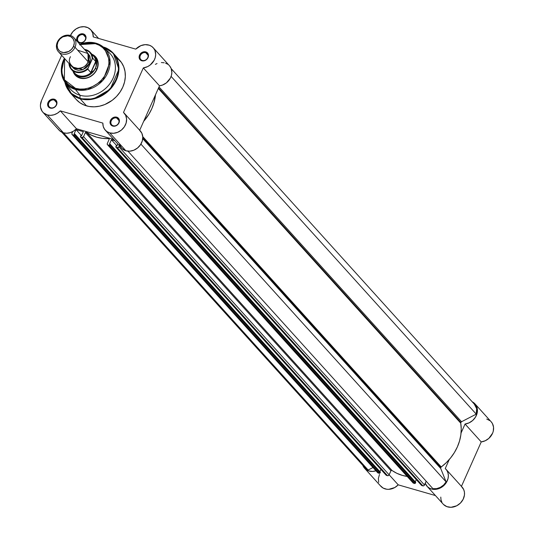 <?xml version="1.0" encoding="UTF-8"?>
<svg xmlns="http://www.w3.org/2000/svg" width="534" height="534" viewBox="0 0 534 534"><rect width="100%" height="100%" fill="white"/><g stroke="black" fill="none" stroke-linecap="round" stroke-linejoin="round"><path stroke-width="0.8" d="M379.46 474.486L378.379 478.464L378.686 482.349M380.341 485.68L383.152 488.076L386.79 489.244L388.785 489.324L394.8 487.529L398.224 484.845L435.424 495.552L398.224 484.845L389.159 474.806L398.224 484.845A12.736 10.753 -42.1 0 1 380.762 486.187L364.595 468.291A12.736 10.753 137.9 0 1 362.8 465.328L365.45 469.119L368.72 470.928L372.619 471.429L375.956 470.814A12.736 10.753 137.9 0 1 364.595 468.291M440.77 497.087L441.011 499.857L441.945 502.374M443.52 504.49L446.865 506.632L450.983 507.3L456.724 505.778L460.462 503.021L463.158 499.277L464.453 495.045L464.44 492.228L463.719 489.611L461.423 486.407M475 403.891A12.736 10.753 137.9 0 1 476.094 416.026A12.736 10.753 137.9 0 1 465.061 424.023L481.234 441.918A12.736 10.753 -42.1 0 0 492.261 433.922A12.736 10.753 -42.1 0 0 491.167 421.787L475 403.891A12.736 10.753 137.9 0 0 472.236 401.808L473.898 402.863L476.261 405.68L477.369 409.291L477.102 413.263L475.48 417.134L472.703 420.465L469.092 422.848L465.061 424.023L481.234 441.918L461.443 486.361L481.234 441.918L485.259 440.744L488.87 438.361L492.622 433.134L493.269 431.158L493.536 427.187L492.428 423.575L491.153 421.767M490.072 420.759L486.734 419.056M465.061 424.023L461.069 432.994L465.061 424.023M425.251 483.337A12.736 10.753 137.9 0 0 427.033 486.26A12.736 10.753 137.9 0 0 443.687 485.7A12.736 10.753 137.9 0 0 445.93 469.186A12.736 10.753 137.9 0 0 445.256 468.512L449.248 459.547L445.256 468.512L446.938 470.534L447.993 472.99L448.366 475.721L448.026 478.577L446.237 482.709L441.885 487.101L436.265 489.277L432.006 489.131L429.469 488.176L427.347 486.594L425.224 483.263M427.033 486.26L443.2 504.156A12.736 10.753 -42.1 0 0 459.861 503.595A12.736 10.753 -42.1 0 0 462.097 487.081L445.93 469.186M440.764 467.564L142.785 137.772L440.764 467.564L440.724 468.472L446.09 481.868L443.614 485.019L440.343 487.362L436.638 488.63L432.92 488.677A12.082 10.206 -42.1 0 0 446.09 481.868L440.724 468.472L142.732 138.666L440.724 468.472A1.308 1.101 -42.1 0 1 441.238 466.97L440.764 467.564M142.745 136.611L441.238 466.97A44.402 37.507 -42.1 0 0 460.742 423.168L461.243 428.996L460.835 434.99L459.534 440.997L457.371 446.905L454.381 452.572L450.643 457.885L446.23 462.718L441.238 466.97L142.745 136.611M460.842 422.467L158.551 87.91L460.842 422.467L460.742 423.168L158.311 88.45L460.742 423.168A1.308 1.101 -42.1 0 1 461.53 421.74L460.842 422.467M158.998 86.915L461.53 421.74L158.998 86.915M421.406 485.159A0.654 0.554 -42.1 0 0 421.747 485.539L422.881 485.867L117.3 147.664L116.165 147.337L117.3 147.664A1.308 1.101 137.9 0 0 118.922 146.823L117.3 147.664L422.881 485.867A1.308 1.101 -42.1 0 0 424.497 485.032L118.922 146.823L119.389 145.775L118.922 146.823L424.497 485.032L426.192 481.227L424.029 485.62L423.102 485.907L421.553 485.439M416.266 479.585L415.258 481.848L416.266 479.585M107.454 144.681A1.308 1.101 137.9 0 1 107.314 143.486L109.15 139.374L107.234 143.719L107.521 144.754L413.483 483.163L107.908 144.961A1.308 1.101 137.9 0 1 107.454 144.681L413.029 482.883A1.308 1.101 -42.1 0 0 413.483 483.163L414.618 483.49L109.036 145.288L107.908 144.961L109.036 145.288A0.654 0.554 137.9 0 0 109.85 144.868L415.425 483.07L109.85 144.868L110.158 144.173L109.036 145.288L414.618 483.49A0.654 0.554 -42.1 0 0 415.425 483.07L415.739 482.376L110.158 144.173L109.523 143.993L111.399 139.774L114.87 140.776L111.399 139.774L109.523 143.993L110.158 144.173L415.739 482.376L414.851 483.504L413.102 482.956M386.042 474.986A0.654 0.554 -42.1 0 0 386.382 475.367L387.517 475.687L81.936 137.485L80.801 137.158L81.936 137.485A1.308 1.101 137.9 0 0 83.558 136.651L81.936 137.485L387.517 475.687A1.308 1.101 -42.1 0 0 389.132 474.853L83.558 136.651L85.387 132.539L390.968 470.741L85.387 132.539L83.558 136.651L389.132 474.853L390.968 470.741A0.654 0.554 -42.1 0 1 391.929 470.394L86.348 132.192L85.387 132.539A0.654 0.554 137.9 0 1 86.348 132.192A44.402 37.507 137.9 0 0 108.676 138.62L109.196 139.194L108.676 138.62A0.654 0.554 137.9 0 1 109.15 139.374L108.816 138.626L102.568 138.359L96.721 137.178L91.274 135.109L86.348 132.192L391.929 470.394A44.402 37.507 -42.1 0 0 407.208 476.435L402.302 475.38L396.855 473.311L391.682 470.3L390.968 470.741L388.852 475.273L387.744 475.727L386.189 475.26M380.902 469.406L379.894 471.669L380.902 469.406M72.09 134.501A1.308 1.101 137.9 0 1 71.95 133.306L72.704 131.618L71.87 133.54L72.157 134.575L378.119 472.984L72.544 134.782A1.308 1.101 137.9 0 1 72.09 134.501L377.665 472.703A1.308 1.101 -42.1 0 0 378.119 472.984L379.253 473.311L73.679 135.109L72.544 134.782L73.679 135.109A0.654 0.554 137.9 0 0 74.486 134.688L380.068 472.897L74.486 134.688L74.793 133.994L73.679 135.109L379.253 473.311A0.654 0.554 -42.1 0 0 380.068 472.897L380.375 472.203L74.793 133.994L74.159 133.814L76.035 129.595L81.548 135.696L76.035 129.595L83.331 131.698L81.455 135.916L80.814 135.729L80.507 136.424A0.654 0.554 137.9 0 0 80.801 137.158L386.382 475.367L80.614 137.058L80.814 135.729L81.455 135.916L83.331 131.698L76.035 129.595L74.159 133.814L74.793 133.994L380.375 472.203L379.487 473.331L377.491 472.423M61.777 132.172L365.076 467.851A12.082 10.206 -42.1 0 0 368.146 470.033L63.459 132.819L368.146 470.033L372.992 467.53L368.146 470.033L365.062 467.837M364.241 466.763L363.447 465.234M474.279 404.084L476.642 408.637L476.248 414.13L461.53 421.74L476.248 414.13A12.082 10.206 -42.1 0 0 474.512 404.331L171.214 68.652M115.938 147.197A0.654 0.554 137.9 0 0 116.165 147.337L421.747 485.539L115.978 147.23L116.178 145.909L116.819 146.089L117.76 143.973L116.819 146.089L116.178 145.909L115.871 146.603A0.654 0.554 137.9 0 0 115.938 147.197L421.52 485.399M155.494 94.785L153.959 102.795L151.79 108.702L148.806 114.369L143.666 121.345A44.402 37.507 137.9 0 0 155.494 94.785M111.399 139.774L116.913 145.875L111.399 139.774M171.114 76.415L476.248 414.13L171.114 76.415M140.909 144.1L446.09 481.868L140.909 144.1M127.966 151.169L432.92 488.677L127.966 151.169M54.248 100.045A4.372 3.698 -42.1 0 0 48.821 102.848A4.372 3.698 -42.1 0 0 50.803 107.781L50.309 108.102A5.026 4.245 137.9 0 1 48.04 102.428A5.026 4.245 137.9 0 1 54.274 99.204L54.248 100.045L56.551 102.588L54.248 100.045A4.372 3.698 137.9 0 1 55.77 100.979A4.372 3.698 137.9 0 1 55.71 105.872A4.372 3.698 137.9 0 1 50.803 107.781A4.372 3.698 137.9 0 1 49.282 106.847A4.372 3.698 137.9 0 1 49.342 101.954A4.372 3.698 137.9 0 1 54.248 100.045L54.274 99.204L53.407 99.05L50.683 99.644L48.507 101.587L47.599 104.223L47.88 105.932L49.522 107.781L52.092 108.235L54.728 107.14L56.544 104.878L56.931 102.201L56.304 100.632L54.274 99.204A5.026 4.245 137.9 0 1 56.544 104.878A5.026 4.245 137.9 0 1 50.309 108.102L50.803 107.781A4.372 3.698 -42.1 0 0 56.23 104.978A4.372 3.698 -42.1 0 0 54.248 100.045M116.686 118.014A4.372 3.698 -42.1 0 0 111.266 120.817A4.372 3.698 -42.1 0 0 113.241 125.757L112.747 126.071A5.026 4.245 137.9 0 1 110.478 120.397A5.026 4.245 137.9 0 1 116.712 117.173L116.686 118.014L118.989 120.557L116.686 118.014A4.372 3.698 137.9 0 1 118.214 118.948A4.372 3.698 137.9 0 1 118.147 123.841A4.372 3.698 137.9 0 1 113.241 125.757A4.372 3.698 137.9 0 1 111.719 124.816A4.372 3.698 137.9 0 1 111.78 119.923A4.372 3.698 137.9 0 1 116.686 118.014L116.712 117.173L115.845 117.019L112.294 118.134L110.478 120.397L110.044 122.193L110.718 124.642L111.96 125.75L114.53 126.204L117.166 125.116L118.989 122.847L119.422 121.051L118.742 118.601L116.712 117.173A5.026 4.245 137.9 0 1 118.989 122.847A5.026 4.245 137.9 0 1 112.747 126.071L113.241 125.757A4.372 3.698 -42.1 0 0 118.668 122.947A4.372 3.698 -42.1 0 0 116.686 118.014M145.762 52.719A4.372 3.698 -42.1 0 0 140.335 55.523A4.372 3.698 -42.1 0 0 142.311 60.462L141.817 60.783A5.026 4.245 137.9 0 1 139.548 55.109A5.026 4.245 137.9 0 1 145.782 51.878L145.762 52.719L148.058 55.269L145.762 52.719A4.372 3.698 137.9 0 1 147.284 53.654A4.372 3.698 137.9 0 1 147.217 58.553A4.372 3.698 137.9 0 1 142.311 60.462A4.372 3.698 137.9 0 1 140.789 59.521A4.372 3.698 137.9 0 1 140.856 54.628A4.372 3.698 137.9 0 1 145.762 52.719L145.782 51.878L144 51.751L141.363 52.839L140.015 54.261L139.114 56.904L139.788 59.347L141.817 60.783L144.52 60.709L146.236 59.821L148.058 57.552L148.492 55.756L147.811 53.313L145.782 51.878A5.026 4.245 137.9 0 1 148.058 57.552A5.026 4.245 137.9 0 1 141.817 60.783L142.311 60.462A4.372 3.698 -42.1 0 0 147.738 57.652A4.372 3.698 -42.1 0 0 145.762 52.719M83.317 34.75A4.372 3.698 -42.1 0 0 77.891 37.554A4.372 3.698 -42.1 0 0 79.873 42.493L79.379 42.813A5.026 4.245 137.9 0 1 77.11 37.14A5.026 4.245 137.9 0 1 83.344 33.909L83.317 34.75L85.62 37.3L83.317 34.75A4.372 3.698 137.9 0 1 84.839 35.685A4.372 3.698 137.9 0 1 84.779 40.584A4.372 3.698 137.9 0 1 79.873 42.493A4.372 3.698 137.9 0 1 78.351 41.552A4.372 3.698 137.9 0 1 78.411 36.659A4.372 3.698 137.9 0 1 83.317 34.75L83.344 33.909L82.476 33.755L78.925 34.87L77.577 36.292L76.676 38.935L77.35 41.378L79.379 42.813L81.161 42.94L83.798 41.852L85.614 39.583L86.001 36.906L84.819 34.717L83.344 33.909A5.026 4.245 137.9 0 1 85.614 39.583A5.026 4.245 137.9 0 1 79.379 42.813L79.873 42.493A4.372 3.698 -42.1 0 0 85.3 39.683A4.372 3.698 -42.1 0 0 83.317 34.75M73.445 67.765A13.063 11.034 -42.1 0 0 73.438 68.292A13.063 11.034 137.9 0 1 73.445 67.765M75.381 74.326A13.063 11.034 -42.1 0 0 80.48 77.804L79.987 78.118A13.71 11.581 137.9 0 1 73.065 71.336L74.453 74.219L75.962 75.921L77.831 77.236L82.356 78.538L84.839 78.478L89.779 76.929L94.044 73.719L95.719 71.629L97.829 66.897L98.042 62.024L96.334 57.752L94.825 56.057L91.955 54.261A13.71 11.581 137.9 0 1 96.701 69.947A13.71 11.581 137.9 0 1 79.987 78.118L80.48 77.804A13.063 11.034 137.9 0 1 75.935 75M79.533 44.823L86.408 43L90.98 42.887L95.332 43.655C101.981 44.556 113.815 55.523 106.747 72.13C99.097 88.577 81.295 91.014 75.448 88.317A0.914 0.434 106.1 0 0 75.407 89.478L87.429 89.665L102.935 80.287L110.111 61.804L104.23 47.893L96.013 43.194A0.914 0.434 106.1 0 0 95.913 43.141A0.914 0.434 106.1 0 0 95.332 43.655L99.311 45.283L102.748 47.706L105.525 50.83L107.521 54.541L108.676 58.687L108.929 63.119L108.275 67.658L106.747 72.13L104.397 76.369L101.32 80.213L97.622 83.504L93.463 86.121L88.991 87.97L84.379 88.971L79.806 89.091L75.448 88.317L71.476 86.688L68.032 84.265L65.261 81.141L63.259 77.43L62.111 73.285L61.857 68.853L62.505 64.314L64.627 58.593L64.374 79.746L75.448 88.317A0.914 0.434 -73.9 0 0 75.407 89.478L80.053 95.266A26.64 22.501 -42.1 0 0 110.364 83.017A26.64 22.501 -42.1 0 0 109.417 52.899L104.23 47.893A26.153 22.088 137.9 0 1 105.158 77.45A26.153 22.088 137.9 0 1 75.407 89.478A26.153 22.088 137.9 0 1 65.488 82.897A26.153 22.088 137.9 0 1 64.38 58.313L61.383 72.264L65.488 82.897L75.407 89.478L80.053 95.266L79.966 98.276A0.914 0.434 106.1 0 0 80.093 98.763L93.15 99.064L110.131 89.318L118.908 69.32L113.328 53.266L103.282 47.032A29.257 24.711 137.9 0 1 113.328 53.266A29.257 24.711 137.9 0 1 112.901 85.994A29.257 24.711 137.9 0 1 80.093 98.763L86.521 105.879A29.257 24.711 -42.1 0 0 119.322 93.103A29.257 24.711 -42.1 0 0 119.756 60.382L113.328 53.266L103.209 46.972M102.808 46.972C110.445 48.007 124.035 60.602 115.918 79.679C107.127 98.57 86.682 101.367 79.966 98.276A28.99 24.484 -42.1 0 0 115.771 80.013A28.99 24.484 -42.1 0 0 103.436 47.166M47.272 114.923A12.736 10.753 137.9 0 1 42.84 112.193A12.736 10.753 137.9 0 1 41.572 100.425L61.664 55.309L41.572 100.425L40.424 105.004L40.531 107.254L42.106 111.259L43.508 112.854L47.272 114.923L63.446 132.819L47.272 114.923L50.61 115.337L54.094 114.75L57.418 113.208L60.309 110.852A12.736 10.753 137.9 0 1 47.272 114.923M42.84 112.193L59.014 130.089A12.736 10.753 -42.1 0 0 63.446 132.819L66.783 133.233L70.261 132.646L73.592 131.104L76.475 128.747L113.675 139.454L76.475 128.747L60.309 110.852L76.475 128.747A12.736 10.753 -42.1 0 1 63.446 132.819L59.681 130.75L58.279 129.155M109.717 132.893A12.736 10.753 137.9 0 1 105.285 130.162A12.736 10.753 137.9 0 1 102.855 123.094L60.309 110.852L102.855 123.094L103.222 126.391L104.577 129.275L106.807 131.511L109.717 132.893L125.884 150.788L109.717 132.893L113.635 133.28L117.68 132.305L121.385 130.082L124.315 126.872L126.117 123.054L126.598 119.062L125.69 115.377L123.508 112.414A12.736 10.753 137.9 0 1 124.182 113.088A12.736 10.753 137.9 0 1 123.995 127.332A12.736 10.753 137.9 0 1 109.717 132.893M105.285 130.162L121.452 148.058A12.736 10.753 -42.1 0 0 125.884 150.788L129.802 151.175L133.854 150.201L137.558 147.978L140.482 144.767L142.291 140.949L142.772 136.958L141.864 133.273L139.674 130.309M96.013 43.194A26.153 22.088 137.9 0 1 104.23 47.893L95.913 43.141A0.914 0.434 -73.9 0 1 96.013 43.194A26.153 22.088 137.9 0 0 79.886 44.309L95.8 43.134M106.566 50.63A26.64 22.501 137.9 0 1 111.513 81.228A26.64 22.501 137.9 0 1 80.053 95.266A26.64 22.501 137.9 0 1 67.972 85.5M153.251 47.793A12.736 10.753 137.9 0 1 154.346 59.928A12.736 10.753 137.9 0 1 143.312 67.925L159.486 85.82A12.736 10.753 -42.1 0 0 170.513 77.824A12.736 10.753 -42.1 0 0 169.418 65.689L153.251 47.793A12.736 10.753 137.9 0 0 135.783 49.135L93.236 36.893A12.736 10.753 137.9 0 0 90.807 29.824A12.736 10.753 137.9 0 0 70.528 35.384L72.824 31.74L76.122 28.876L80.033 27.127L84.105 26.7L87.85 27.648L90.833 29.851L92.702 33.061L93.236 36.893L135.783 49.135L140.863 45.644L145.201 44.656L149.346 45.23L151.736 46.451L153.645 48.26L154.967 50.556L155.688 54.595L155.274 57.452L154.186 60.242L150.234 64.968L147.618 66.617L143.312 67.925L159.486 85.82L139.694 130.263L159.486 85.82L162.383 85.113L166.401 82.863L170.353 78.138L171.447 75.347L171.855 72.49L171.134 68.452L169.812 66.156M167.903 64.347L165.52 63.125M164.192 62.765L161.368 62.551M157.029 63.539L155.361 64.36M119.396 144.287L121.765 148.385L125.884 150.788A12.736 10.753 -42.1 0 0 140.162 145.228A12.736 10.753 -42.1 0 0 140.349 130.984L124.182 113.088M143.312 67.925L123.508 112.414L143.312 67.925M76.215 99.464L79.833 102.695L84.152 105.058L89.004 106.453L94.204 106.833L99.551 106.179L104.844 104.524L112.227 100.299L116.505 96.48L120.077 92.028L122.8 87.115L124.576 81.929L125.33 76.669L125.029 71.536L123.701 66.723L121.385 62.425L116.258 57.292M95.319 57.492A13.063 11.034 137.9 0 1 95.125 72.097A13.063 11.034 137.9 0 1 80.48 77.804A13.063 11.034 -42.1 0 0 95.419 71.683A13.063 11.034 -42.1 0 0 94.698 56.871M64.727 81.869L69.914 92.495L76.342 99.604A29.257 24.711 -42.1 0 0 86.521 105.879L80.093 98.763A29.257 24.711 137.9 0 1 69.914 92.495L80.093 98.763A0.914 0.434 -73.9 0 1 79.966 98.276L80.053 95.266A26.64 22.501 -42.1 0 1 69.947 88.564L65.488 82.897L61.27 71.276L64.3 58.233M64.841 82.036A28.99 24.484 -42.1 0 0 79.966 98.276L71.322 93.497L64.841 82.036M80.133 44.582L95.332 43.655A0.914 0.434 -73.9 0 1 95.913 43.141L79.806 44.222M70.461 56.697C68.012 60.923 69.587 64.854 75.181 68.485C82.376 68.539 86.695 66.303 88.137 61.79L87.983 53.52L77.664 50.189M75.007 47.252A10.446 8.824 137.9 0 1 58.413 51.711A10.446 8.824 137.9 0 1 57.325 42.159A10.446 8.824 -42.1 0 0 62.051 53.954A10.446 8.824 -42.1 0 0 75.007 47.252L73.472 46.438A9.178 7.75 137.9 0 1 62.091 52.319A9.178 7.75 137.9 0 1 57.946 41.966L57.325 42.159L57.946 41.966L59.915 39.029L62.772 36.879L67.738 35.798L70.768 36.672L73.025 38.688L74.173 41.545L74.266 43.161L73.472 46.438L71.496 49.375L68.639 51.524L63.68 52.599L60.649 51.731L59.394 50.85L57.659 48.36L57.151 45.243L57.946 41.966A9.178 7.75 137.9 0 1 69.32 36.078A9.178 7.75 137.9 0 1 73.472 46.438L75.007 47.252A10.446 8.824 -42.1 0 0 70.281 35.458A10.446 8.824 -42.1 0 0 57.325 42.159A10.446 8.824 137.9 0 1 73.919 37.7A10.446 8.824 137.9 0 1 75.007 47.252L88.137 61.79L75.007 47.252M58.413 51.711L71.549 66.249A10.446 8.824 -42.1 0 0 88.137 61.79A10.446 8.824 -42.1 0 0 87.049 52.239L73.919 37.7M87.863 62.371A2.123 0.527 -156 0 0 89.545 63.346L82.91 69.647L72.304 66.977L74.94 69.373L78.391 70.361L82.196 69.901L85.767 68.052L87.296 66.69L89.545 63.346L90.446 59.614L89.866 56.063L87.696 53.066L89.545 63.346A2.123 0.527 24 0 1 88.143 62.591M95.506 68.132A13.063 11.034 137.9 0 1 74.767 73.705A13.063 11.034 137.9 0 1 73.365 71.669A13.063 11.034 -42.1 0 0 84.405 76.776A13.063 11.034 -42.1 0 0 95.506 68.132L96.207 65.308L95.846 61.737L91.02 72.564L93.884 70.515L95.506 68.132L93.884 70.515L91.02 72.564L95.699 61.457L90.78 72.497L95.699 61.457L92.696 58.139L95.846 61.737L96.207 65.308L95.506 68.132A13.063 11.034 -42.1 0 0 92.262 54.595A13.063 11.034 137.9 0 1 94.144 56.197A13.063 11.034 137.9 0 1 95.506 68.132L96.681 69.427L95.506 68.132M92.435 58.34L92.222 58.733A12.342 10.426 137.9 0 0 84.739 49.675L86.975 50.403L89.398 52.052L91.147 54.375L92.082 57.198L92.222 58.733L87.977 68.272L85.226 70.334L82.123 71.649L78.912 72.123L75.841 71.723L73.151 70.468L71.042 68.459L69.687 65.862L69.233 63.686M92.696 58.139A12.736 10.753 -42.1 0 0 90.019 52.125A12.736 10.753 -42.1 0 0 84.479 49.388A12.736 10.753 137.9 0 1 90.293 52.419A12.736 10.753 137.9 0 1 92.696 58.139L87.756 68.986L90.78 72.497L87.783 69.18A12.736 10.753 137.9 0 1 71.396 69.493A12.736 10.753 137.9 0 1 68.993 63.773A12.736 10.753 -42.1 0 0 71.676 69.78A12.736 10.753 -42.1 0 0 87.783 69.18L87.977 68.272A12.342 10.426 137.9 0 1 69.56 65.448M69.02 63.332L71.396 69.493L74.6 73.031A12.736 10.753 -42.1 0 0 91.474 72.277A12.736 10.753 137.9 0 1 73.231 71.049M91.661 54.401A12.736 10.753 137.9 0 1 95.926 62.271A12.736 10.753 -42.1 0 0 93.497 55.963L90.293 52.419L84.452 49.362M80.574 137.018L386.155 475.227M90.807 29.824L98.583 38.428M64.674 81.789L69.914 92.495M71.623 86.775L70.828 86.541"/></g></svg>

